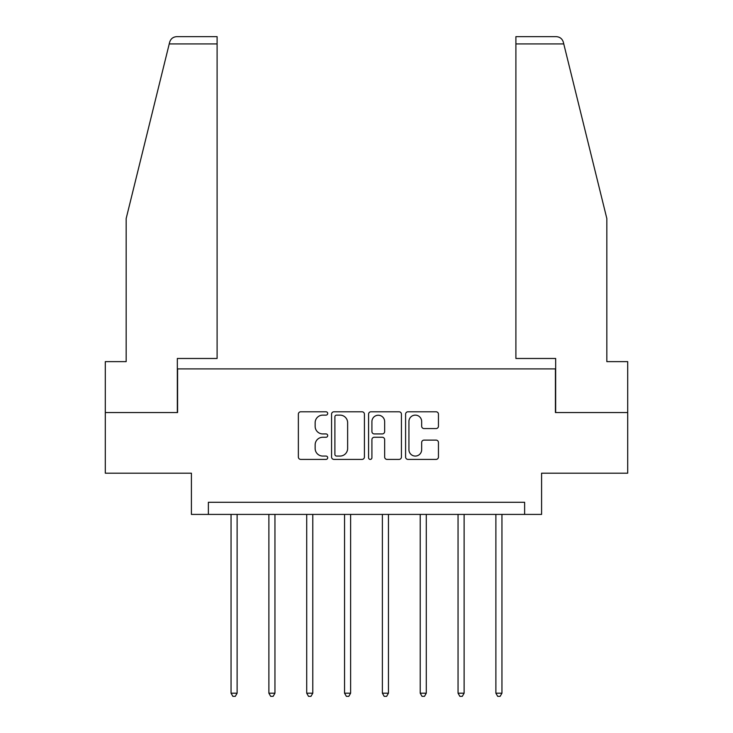 <?xml version="1.0" encoding="UTF-8"?>
<svg xmlns="http://www.w3.org/2000/svg" width="733" height="733" viewBox="0 0 733 733"><rect width="100%" height="100%" fill="white"/><g stroke="black" fill="none" stroke-linecap="round" stroke-linejoin="round"><path stroke-width="1.1" d="M327.697 413.458A1.668 1.668 0 0 0 326.029 411.79L300.741 411.79A2.382 2.382 0 0 0 298.358 414.172L298.358 457.016A2.382 2.382 0 0 0 300.741 459.399L326.029 459.399A1.668 1.668 0 0 0 327.697 457.731A1.668 1.668 0 0 0 326.029 456.063L322.758 456.063A7.614 7.614 0 0 1 315.144 448.449L315.144 444.876A7.614 7.614 0 0 1 322.758 437.262L326.029 437.262A1.668 1.668 0 0 0 327.697 435.594A1.668 1.668 0 0 0 326.029 433.927L322.758 433.927A7.614 7.614 0 0 1 315.144 426.313L315.144 422.739A7.614 7.614 0 0 1 322.758 415.125L326.029 415.125A1.668 1.668 0 0 0 327.697 413.458M436.071 428.567A2.382 2.382 0 0 0 438.453 426.194L438.453 414.172A2.382 2.382 0 0 0 436.071 411.79L407.979 411.79A2.382 2.382 0 0 0 405.596 414.172L405.596 457.016A2.382 2.382 0 0 0 407.979 459.399L436.071 459.399A2.382 2.382 0 0 0 438.453 457.016L438.453 442.494A2.382 2.382 0 0 0 436.071 440.121L424.05 440.121A2.382 2.382 0 0 0 421.667 442.494L421.667 449.696A6.368 6.368 0 0 1 415.299 456.063A6.368 6.368 0 0 1 408.932 449.696L408.932 421.493A6.368 6.368 0 0 1 415.299 415.125A6.368 6.368 0 0 1 421.667 421.493L421.667 426.194A2.382 2.382 0 0 0 424.05 428.567L436.071 428.567M524.626 514.41L541.595 514.41L541.595 473.188L627.695 473.188L627.695 412.551L555.422 412.551L555.422 368.901L177.578 368.901L177.578 412.551L105.305 412.551L105.305 473.188L191.405 473.188L191.405 514.41L524.626 514.41L524.626 502.288L208.374 502.288L208.374 514.41M364.42 414.172A2.382 2.382 0 0 0 362.038 411.79L333.946 411.79A2.382 2.382 0 0 0 331.563 414.172L331.563 457.016A2.382 2.382 0 0 0 333.946 459.399L362.038 459.399A2.382 2.382 0 0 0 364.42 457.016L364.42 414.172M370.962 411.79L399.054 411.79A2.382 2.382 0 0 1 401.437 414.172L401.437 457.016A2.382 2.382 0 0 1 399.054 459.399L387.033 459.399A2.382 2.382 0 0 1 384.651 457.016L384.651 439.644A2.382 2.382 0 0 0 382.269 437.262L374.297 437.262A2.382 2.382 0 0 0 371.915 439.644L371.915 457.731A1.668 1.668 0 0 1 370.247 459.399A1.668 1.668 0 0 1 368.58 457.731L368.58 414.172A2.382 2.382 0 0 1 370.962 411.79M336.566 415.125A1.668 1.668 0 0 0 334.899 416.784L334.899 454.396A1.668 1.668 0 0 0 336.566 456.063L340.02 456.063A7.614 7.614 0 0 0 347.634 448.449L347.634 422.739A7.614 7.614 0 0 0 340.02 415.125L336.566 415.125M384.651 421.612A6.368 6.368 0 0 0 378.283 415.245A6.368 6.368 0 0 0 371.915 421.612L371.915 431.545A2.382 2.382 0 0 0 374.297 433.927L382.269 433.927A2.382 2.382 0 0 0 384.651 431.545L384.651 421.612M231.051 514.41L231.051 693.198L237.116 693.198L237.116 514.41M237.116 693.198L235.293 696.35L232.874 696.35L231.051 693.198M169.231 43.925L169.662 42.184C170.34 40.223 170.34 40.223 169.662 42.184C170.34 40.223 170.34 40.223 169.662 42.184C170.771 38.739 173.125 36.897 176.726 36.65L217.105 36.65L217.105 43.925L169.231 43.925L126.168 218.535L126.168 361.626L105.305 361.626L105.305 412.551M177.331 412.551L177.331 358.474L217.105 358.474L217.105 43.925M627.695 412.551L627.695 361.626L606.832 361.626L606.832 218.535L563.338 42.184C562.66 40.223 562.66 40.223 563.338 42.184C562.66 40.223 562.66 40.223 563.338 42.184C562.229 38.739 559.875 36.897 556.274 36.65L515.895 36.65L515.895 358.474L555.669 358.474L555.669 412.551M268.883 514.41L268.883 693.198L274.948 693.198L274.948 514.41M274.948 693.198L273.134 696.35L270.706 696.35L268.883 693.198M306.715 514.41L306.715 693.198L312.78 693.198L312.78 514.41M312.78 693.198L310.966 696.35L308.538 696.35L306.715 693.198M344.556 514.41L344.556 693.198L350.612 693.198L350.612 514.41M350.612 693.198L348.798 696.35L346.37 696.35L344.556 693.198M382.388 514.41L382.388 693.198L388.444 693.198L388.444 514.41M388.444 693.198L386.63 696.35L384.202 696.35L382.388 693.198M420.22 514.41L420.22 693.198L426.285 693.198L426.285 514.41M426.285 693.198L424.462 696.35L422.034 696.35L420.22 693.198M458.052 514.41L458.052 693.198L464.117 693.198L464.117 514.41M464.117 693.198L462.294 696.35L459.866 696.35L458.052 693.198M495.884 514.41L495.884 693.198L501.949 693.198L501.949 514.41M501.949 693.198L500.126 696.35L497.707 696.35L495.884 693.198M563.769 43.925L515.895 43.925"/></g></svg>
